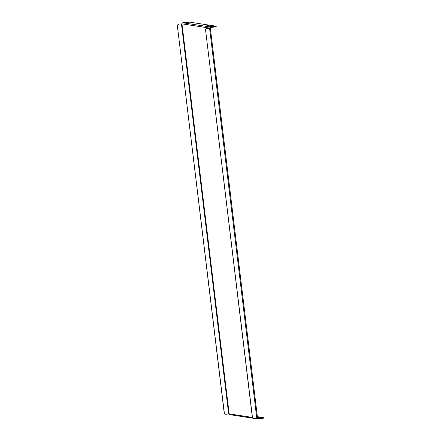 <?xml version="1.0" encoding="UTF-8"?>
<svg xmlns="http://www.w3.org/2000/svg" width="441" height="441" viewBox="0 0 441 441"><rect width="100%" height="100%" fill="white"/><g stroke="black" fill="none" stroke-linecap="round" stroke-linejoin="round"><path stroke-width="0.66" d="M205.964 25.909L208.962 25.528L205.964 25.909M214.85 26.989L214.789 26.471L210.633 27.022A0.959 0.937 98.7 0 0 209.811 28.097L181.968 23.847A0.959 0.937 -81.3 0 1 182.789 22.772L188.996 22.05L216.134 26.195L216.233 26.73L210.693 27.54A0.435 0.424 98.7 0 0 210.324 28.031L207.121 28.511A1.747 1.709 98.7 0 0 205.633 30.462L252.417 417.026A1.747 1.709 98.7 0 0 254.319 418.531L257.538 418.062L210.34 28.037L207.121 28.511M214.789 26.471L216.167 26.206M188.946 22.469L185.948 22.844L188.969 22.662M212.766 26.102L209.767 26.482L212.794 26.3M211.476 26.752L214.475 26.372L211.476 26.752M185.181 22.739L188.186 22.359L185.181 22.739M263.558 418.123L262.219 418.399L262.152 417.881L263.498 417.599L257.373 416.668M257.02 418.173A0.959 0.937 98.7 0 0 258.062 418.95L262.219 418.399M261.37 417.699L258.365 418.079L261.392 417.897M257.538 418.062L257.522 418.057A0.435 0.424 98.7 0 0 257.996 418.432L262.152 417.881M257.527 417.958L260.609 417.594L257.505 417.787M253.018 418.217L229.954 414.694A0.959 0.937 -81.3 0 1 229.166 413.873L252.406 417.418M181.968 23.847L181.455 23.891L228.653 413.912L229.166 413.873L181.968 23.847M181.962 23.803L181.455 23.891M228.653 413.912L226.194 414.237A1.747 1.709 98.7 0 1 224.287 412.732L177.403 26.157A1.747 1.709 -81.3 0 1 178.892 24.2M225.671 414.226A1.747 1.709 -81.3 0 1 224.182 412.715L177.403 26.157M178.996 24.216A1.747 1.709 98.7 0 0 177.508 26.168M253.796 418.52A1.747 1.709 -81.3 0 1 252.307 417.01L252.417 417.026M205.633 30.462L252.307 417.01M205.528 30.451A1.747 1.709 -81.3 0 1 207.016 28.494M182.789 22.772L210.633 27.022M257.522 418.057L210.324 28.053M209.585 28.185L256.783 418.206M257.798 418.95L254.733 418.481M263.597 418.134L263.536 417.616"/></g></svg>
